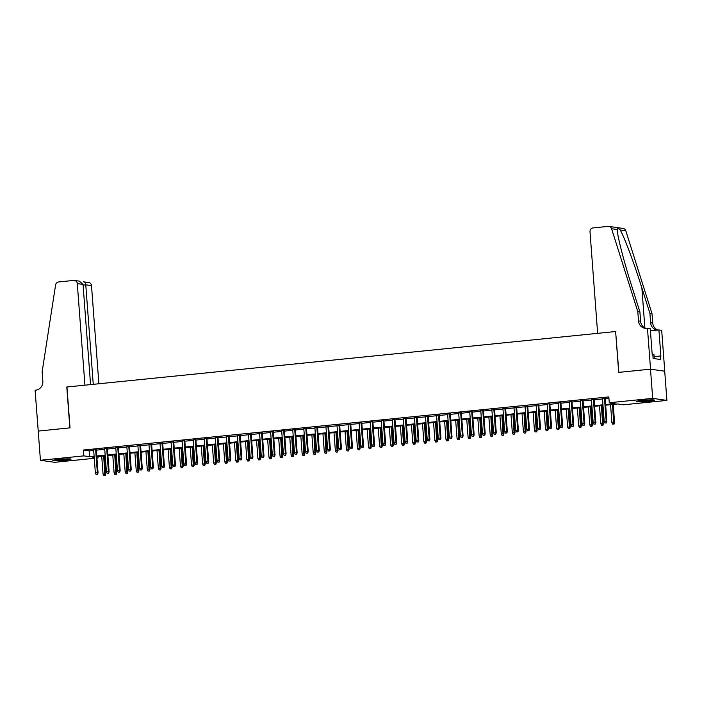 <?xml version="1.0" encoding="UTF-8"?>
<svg xmlns="http://www.w3.org/2000/svg" width="702" height="702" viewBox="0 0 702 702"><rect width="100%" height="100%" fill="white"/><g stroke="black" fill="none" stroke-linecap="round" stroke-linejoin="round"><path stroke-width="1.05" d="M58.915 459.406A9.161 0.693 -4.3 0 1 71.042 459.152A9.161 0.693 -4.3 0 1 64.909 460.266A9.161 0.693 -4.3 0 1 52.773 460.521A9.161 0.693 -4.3 0 1 58.915 459.406M642.418 400.403A9.161 0.693 -4.3 0 1 654.545 400.149A9.161 0.693 -4.3 0 1 648.411 401.263A9.161 0.693 -4.3 0 1 636.275 401.518A9.161 0.693 -4.3 0 1 642.418 400.403M38.171 431.081L69.867 427.878L66.795 387.013L84.933 385.179L77.299 283.599A3.519 3.326 -81.8 0 0 73.71 280.431L58.617 281.958A3.519 3.326 -81.8 0 0 55.59 284.942L42.138 371.858L42.84 381.204A8.222 7.757 98.2 0 1 35.705 390.154L35.1 390.215L38.233 431.089L70.033 427.86L66.953 386.995L615.619 331.519L618.69 372.385L650.491 369.164L664.706 371.209L666.9 400.403L623.481 404.791L617.725 403.966L605.668 405.186M97.947 456.519L98.052 457.923L96.937 458.037M94.27 458.309L54.633 462.311L40.426 460.266L83.836 455.879L89.602 456.704L94.112 456.247M96.306 449.657L93.638 449.921M107.371 448.534L104.695 448.806M118.427 447.42L115.76 447.683M129.493 446.296L126.825 446.569M140.549 445.182L137.882 445.445M151.614 444.059L148.947 444.331M162.68 442.944L160.003 443.208M173.736 441.821L171.069 442.093M184.801 440.707L182.134 440.979M195.858 439.584L193.19 439.856M206.923 438.469L204.256 438.741M217.989 437.346L215.312 437.618M229.045 436.232L226.377 436.504M240.11 435.108L237.434 435.38M251.167 433.994L248.499 434.266M262.232 432.88L259.565 433.143M273.297 431.756L270.621 432.028M284.354 430.642L281.686 430.905M295.419 429.519L292.743 429.791M306.476 428.404L303.808 428.668M317.541 427.281L314.873 427.553M328.597 426.167L325.93 426.43M339.663 425.043L336.995 425.315M350.728 423.929L348.052 424.201M361.784 422.806L359.117 423.078M372.85 421.691L370.182 421.963M383.906 420.568L381.239 420.84M394.972 419.454L392.304 419.726M406.037 418.331L403.36 418.603M417.093 417.216L414.426 417.488M428.159 416.093L425.482 416.365M439.215 414.979L436.547 415.251M450.28 413.864L447.613 414.127M461.346 412.741L458.669 413.013M472.402 411.626L469.735 411.89M483.467 410.503L480.791 410.775M494.524 409.389L491.856 409.652M505.589 408.266L502.922 408.538M516.646 407.151L513.978 407.414M527.711 406.028L525.043 406.3M538.776 404.914L536.1 405.186M549.833 403.79L547.165 404.062M560.898 402.676L558.23 402.948M571.954 401.553L569.287 401.825M583.02 400.438L580.352 400.71M594.085 399.315L591.409 399.587M605.615 404.527L615.031 403.58L609.266 402.746L608.827 396.911L83.398 450.043L89.163 450.868L93.673 450.412M96.341 450.14L104.738 449.298M107.406 449.026L115.795 448.174M118.462 447.902L126.86 447.06M129.528 446.788L137.917 445.937M140.593 445.673L148.982 444.822M151.65 444.55L160.047 443.699M162.715 443.436L171.104 442.585M173.771 442.313L182.169 441.461M184.837 441.198L193.225 440.347M195.902 440.075L204.291 439.224M206.958 438.961L215.347 438.109M218.024 437.837L226.413 436.995M229.08 436.723L237.478 435.872M240.145 435.6L248.534 434.757M251.211 434.485L259.6 433.634M262.267 433.362L270.656 432.52M273.332 432.248L281.721 431.397M284.389 431.125L292.787 430.282M295.454 430.01L303.843 429.159M306.511 428.887L314.908 428.044M317.576 427.772L325.965 426.921M328.641 426.658L337.03 425.807M339.698 425.535L348.095 424.684M350.763 424.42L359.152 423.569M361.82 423.297L370.217 422.446M372.885 422.183L381.274 421.332M383.95 421.06L392.339 420.217M395.007 419.945L403.396 419.094M406.072 418.822L414.461 417.98M417.128 417.708L425.526 416.856M428.194 416.584L436.583 415.742M439.259 415.47L447.648 414.619M450.315 414.347L458.704 413.504M461.381 413.232L469.77 412.381M472.437 412.109L480.835 411.267M483.502 410.995L491.891 410.143M494.559 409.88L502.957 409.029M505.624 408.757L514.013 407.906M516.69 407.643L525.078 406.791M527.746 406.519L536.144 405.668M538.811 405.405L547.2 404.554M549.868 404.282L558.265 403.431M560.933 403.167L569.322 402.316M571.998 402.044L580.387 401.202M583.055 400.93L591.453 400.079M594.12 399.807L602.509 398.964M605.177 398.692L608.932 398.315M605.142 398.201L602.474 398.473M650.543 369.164L664.759 371.209L661.688 330.344L658.906 329.94L660.872 356.089L660.257 356.002L660.521 359.512L653.106 358.441L652.842 354.94L652.228 354.852L650.263 328.694L647.472 328.299L650.543 369.164L618.857 372.367L615.619 331.519M650.491 369.164L652.684 398.359L666.9 400.403M38.224 431.081L40.426 460.266M83.398 450.043L83.836 455.879M609.266 402.746L652.684 398.359M96.779 455.984L105.177 455.133M107.845 454.861L116.234 454.018M118.901 453.746L127.299 452.895M129.967 452.623L138.355 451.781M141.032 451.509L149.421 450.658M152.088 450.386L160.486 449.543M163.154 449.271L171.542 448.42M174.21 448.148L182.608 447.306M185.275 447.034L193.664 446.182M196.341 445.91L204.73 445.068M207.397 444.796L215.795 443.945M218.462 443.682L226.851 442.83M229.519 442.558L237.917 441.707M240.584 441.444L248.973 440.593M251.649 440.321L260.038 439.47M262.706 439.206L271.095 438.355M273.771 438.083L282.16 437.241M284.828 436.969L293.225 436.117M295.893 435.845L304.282 435.003M306.95 434.731L315.347 433.88M318.015 433.608L326.404 432.765M329.08 432.493L337.469 431.642M340.137 431.37L348.534 430.528M351.202 430.256L359.591 429.405M362.258 429.133L370.656 428.29M373.324 428.018L381.712 427.167M384.389 426.904L392.778 426.053M395.445 425.781L403.843 424.929M406.511 424.666L414.9 423.815M417.567 423.543L425.965 422.692M428.632 422.428L437.021 421.577M439.698 421.305L448.087 420.454M450.754 420.191L459.143 419.34M461.819 419.068L470.208 418.225M472.876 417.953L481.274 417.102M483.941 416.83L492.33 415.988M494.998 415.716L503.395 414.864M506.063 414.592L514.452 413.75M517.128 413.478L525.517 412.627M528.185 412.355L536.582 411.512M539.25 411.24L547.639 410.389M550.307 410.117L558.704 409.275M561.372 409.003L569.761 408.152M572.437 407.888L580.826 407.037M583.494 406.765L591.891 405.914M594.559 405.651L602.948 404.8M94.165 456.905L92.295 457.09L94.2 457.371M96.92 457.757L98.052 457.923M603 405.449L594.603 406.3M591.935 406.572L583.546 407.423M580.879 407.686L572.481 408.538M569.813 408.81L561.424 409.661M558.748 409.924L550.359 410.775M547.692 411.047L539.294 411.89M536.626 412.162L528.237 413.013M525.57 413.285L517.172 414.127M514.505 414.399L506.116 415.251M503.439 415.523L495.05 416.365M492.383 416.637L483.994 417.488M481.318 417.76L472.929 418.603M470.261 418.875L461.863 419.726M459.196 419.989L450.807 420.84M448.13 421.112L439.742 421.963M437.074 422.227L428.685 423.078M426.009 423.35L417.62 424.201M414.952 424.464L406.555 425.315M403.887 425.587L395.498 426.439M392.83 426.702L384.433 427.553M381.765 427.825L373.376 428.668M370.7 428.94L362.311 429.791M359.643 430.063L351.246 430.905M348.578 431.177L340.189 432.028M337.522 432.3L329.124 433.143M326.456 433.415L318.067 434.266M315.391 434.538L307.002 435.38M304.335 435.652L295.946 436.504M293.269 436.776L284.88 437.618M282.213 437.89L273.815 438.741M271.147 439.004L262.759 439.856M260.082 440.128L251.693 440.979M249.026 441.242L240.637 442.093M237.96 442.365L229.572 443.216M226.904 443.48L218.506 444.331M215.839 444.603L207.45 445.445M204.782 445.717L196.385 446.569M193.717 446.841L185.328 447.683M182.652 447.955L174.263 448.806M171.595 449.078L163.197 449.921M160.53 450.193L152.141 451.044M149.473 451.316L141.076 452.158M138.408 452.43L130.019 453.281M127.343 453.553L118.954 454.396M116.286 454.668L107.889 455.519M105.221 455.782L96.832 456.633M89.163 450.868L89.602 456.704M606.019 422.885L604.913 422.999L606.405 422.946L606.195 421.305L604.203 421.507L602.456 398.236M604.448 398.034L606.195 421.305L606.888 421.402L605.124 397.964M606.405 422.946L606.888 421.402M604.203 421.507L604.913 422.999M612.6 424.105L614.092 424.052L612.6 424.105L611.89 422.613L614.575 422.507L613.215 404.422M613.706 423.99L612.53 404.492M611.89 422.613L610.538 404.685M614.575 422.507L614.092 424.052M638.697 400.868A9.1 0.684 175.7 0 0 652.053 399.859M654.273 358.608L653.966 354.554L652.202 354.571M651.202 399.868A7.924 0.597 -4.3 0 1 639.548 400.745M55.195 459.871A9.1 0.684 175.7 0 0 68.55 458.862M67.699 458.871A7.924 0.597 -4.3 0 1 56.046 459.74M615.786 331.502L597.639 333.336L590.005 231.748A3.519 3.326 -81.8 0 1 593.058 227.913L608.16 226.386A3.519 3.326 -81.8 0 1 611.582 228.729L637.802 311.627L638.504 320.963A8.222 7.757 -81.8 0 0 645.085 328.317A8.222 7.757 -81.8 0 0 646.867 328.36L647.472 328.299M608.924 226.404L623.139 228.448A3.519 3.326 98.2 0 1 625.789 230.765L652.018 313.671L649.912 313.364L641.874 287.952C634.292 263.662 624.043 236.284 620.173 229.958C618.199 227.983 617.207 227.843 617.198 229.536C617.155 235.293 624.078 262.197 631.87 286.513L639.908 311.925L640.61 321.27A8.222 7.757 -81.8 0 0 646.147 328.396M639.908 311.925L637.802 311.627M652.018 313.671L652.72 323.008A8.222 7.757 -81.8 0 0 657.941 330.037M657.414 330.089A8.222 7.757 -81.8 0 1 657.195 330.063A8.222 7.757 -81.8 0 1 650.622 322.709L649.912 313.364M611.582 228.729L617.198 229.536L617.233 230.019M658.906 329.94L650.421 330.8M660.257 356.002L654.124 356.625M98.885 383.766L91.506 285.644L85.767 284.81L83.09 285.082M93.252 384.336L85.767 284.81C85.469 282.73 84.661 281.73 83.336 281.809L88.689 282.485A3.519 3.326 98.2 0 1 91.506 285.644M90.567 384.608L83.038 284.424L77.299 283.599M74.473 280.449L79.335 281.142L83.038 284.424M594.963 424.008L593.857 424.122L595.34 424.061L595.138 422.42L593.146 422.622L591.391 399.359M593.383 399.157L595.138 422.42L595.822 422.525L594.067 399.087M595.34 424.061L595.822 422.525M593.146 422.622L593.857 424.122M583.897 425.122L582.792 425.236L584.283 425.184L584.073 423.543L582.081 423.745L580.335 400.473M582.327 400.272L584.073 423.543L584.766 423.639L583.002 400.201M584.283 425.184L584.766 423.639M582.081 423.745L582.792 425.236M572.841 426.246L571.726 426.36L573.218 426.298L573.007 424.657L571.024 424.859L569.269 401.597M571.261 401.395L573.007 424.657L573.701 424.763L571.937 401.325M573.218 426.298L573.701 424.763M571.024 424.859L571.726 426.36M561.775 427.36L560.67 427.474L562.162 427.421L561.951 425.781L559.959 425.982L558.213 402.711M560.196 402.509L561.951 425.781L562.644 425.877L560.88 402.439M562.162 427.421L562.644 425.877M559.959 425.982L560.67 427.474M601.535 425.228L603.027 425.166L601.535 425.228L600.824 423.727L603.509 423.631L602.149 405.537M602.641 425.114L601.474 405.607M600.824 423.727L599.482 405.809M603.509 423.631L603.027 425.166M590.479 426.342L591.962 426.289L590.479 426.342L589.768 424.85L592.444 424.745L591.084 406.66M591.584 426.228L590.408 406.721M589.768 424.85L588.416 406.923M592.444 424.745L591.962 426.289M579.413 427.457L580.905 427.404L579.413 427.457L578.702 425.965L581.388 425.86L580.027 407.774M580.519 427.351L579.343 407.844M578.702 425.965L577.36 408.046M581.388 425.86L580.905 427.404M568.348 428.58L569.84 428.527L568.348 428.58L567.637 427.088L570.322 426.983L568.962 408.897M569.454 428.466L568.287 408.959M567.637 427.088L566.295 409.161M570.322 426.983L569.84 428.527M550.71 428.483L549.605 428.597L551.096 428.536L550.886 426.895L548.894 427.097L547.148 403.825M549.139 403.632L550.886 426.895L551.579 427L549.815 403.562M551.096 428.536L551.579 427M548.894 427.097L549.605 428.597M557.291 429.694L558.783 429.642L557.291 429.694L556.581 428.202L559.266 428.097L557.906 410.012M558.397 429.589L557.221 410.082M556.581 428.202L555.229 410.284M559.266 428.097L558.783 429.642M539.654 429.598L538.548 429.712L540.04 429.659L539.829 428.018L537.837 428.22L536.082 404.949M538.074 404.747L539.829 428.018L540.514 428.115L538.759 404.677M540.04 429.659L540.514 428.115M537.837 428.22L538.548 429.712M546.226 430.817L547.718 430.756L546.226 430.817L545.515 429.326L548.201 429.22L546.84 411.135M547.332 430.703L546.165 411.197M545.515 429.326L544.173 411.398M548.201 429.22L547.718 430.756M528.588 430.721L527.483 430.826L528.975 430.774L528.764 429.133L526.772 429.334L525.026 406.063M527.018 405.861L528.764 429.133L529.457 429.229L527.693 405.8M528.975 430.774L529.457 429.229M526.772 429.334L527.483 430.826M535.17 431.932L536.661 431.879L535.17 431.932L534.459 430.44L537.135 430.335L535.775 412.25M536.275 431.827L535.099 412.32M534.459 430.44L533.108 412.522M537.135 430.335L536.661 431.879M517.532 431.835L516.426 431.949L517.909 431.888L517.699 430.256L515.716 430.458L513.961 407.186M515.952 406.984L517.699 430.256L518.392 430.352L516.628 406.914M517.909 431.888L518.392 430.352M515.716 430.458L516.426 431.949M524.104 433.055L525.596 432.994L524.104 433.055L523.394 431.554L526.079 431.458L524.719 413.364M525.21 432.941L524.034 413.434M523.394 431.554L522.051 413.636M526.079 431.458L525.596 432.994M506.467 432.958L505.361 433.064L506.853 433.011L506.642 431.37L504.65 431.572L502.904 408.301M504.887 408.099L506.642 431.37L507.335 431.467L505.572 408.037M506.853 433.011L507.335 431.467M504.65 431.572L505.361 433.064M513.039 434.169L514.531 434.117L513.039 434.169L512.337 432.678L515.014 432.572L513.653 414.487M514.154 434.064L512.978 414.557M512.337 432.678L510.986 414.759M515.014 432.572L514.531 434.117M495.401 434.073L494.296 434.187L495.787 434.126L495.577 432.493L493.585 432.686L491.839 409.424M493.831 409.222L495.577 432.493L496.27 432.59L494.506 409.152M495.787 434.126L496.27 432.59M493.585 432.686L494.296 434.187M501.983 435.293L503.474 435.231L501.983 435.293L501.272 433.792L503.957 433.696L502.597 415.602M503.088 435.179L501.912 415.672M501.272 433.792L499.921 415.874M503.957 433.696L503.474 435.231M484.345 435.196L483.239 435.301L484.731 435.249L484.52 433.608L482.528 433.81L480.773 410.538M482.765 410.337L484.52 433.608L485.214 433.704L483.45 410.275M484.731 435.249L485.214 433.704M482.528 433.81L483.239 435.301M490.917 436.407L492.409 436.354L490.917 436.407L490.207 434.915L492.892 434.81L491.532 416.725M492.023 436.293L490.856 416.795M490.207 434.915L488.864 416.997M492.892 434.81L492.409 436.354M473.28 436.311L472.174 436.425L473.666 436.363L473.455 434.722L471.463 434.924L469.717 411.662M471.709 411.46L473.455 434.722L474.148 434.828L472.385 411.39M473.666 436.363L474.148 434.828M471.463 434.924L472.174 436.425M479.861 437.53L481.353 437.469L479.861 437.53L479.15 436.03L481.826 435.933L480.466 417.839M480.967 437.416L479.791 417.909M479.15 436.03L477.799 418.111M481.826 435.933L481.353 437.469M462.223 437.434L461.117 437.539L462.6 437.486L462.399 435.845L460.407 436.047L458.652 412.776M460.644 412.574L462.399 435.845L463.083 435.942L461.328 412.504M462.6 437.486L463.083 435.942M460.407 436.047L461.117 437.539M468.796 438.645L470.287 438.592L468.796 438.645L468.085 437.153L470.77 437.048L469.41 418.962M469.901 438.531L468.734 419.033M468.085 437.153L466.742 419.234M470.77 437.048L470.287 438.592M451.158 438.548L450.052 438.662L451.544 438.601L451.333 436.96L449.341 437.162L447.595 413.899M449.587 413.697L451.333 436.96L452.027 437.065L450.263 413.627M451.544 438.601L452.027 437.065M449.341 437.162L450.052 438.662M457.739 439.768L459.222 439.706L457.739 439.768L457.028 438.267L459.705 438.171L458.345 420.077M458.845 439.654L457.669 420.147M457.028 438.267L455.677 420.349M459.705 438.171L459.222 439.706M440.093 439.663L438.987 439.777L440.479 439.724L440.268 438.083L438.276 438.285L436.53 415.014M438.522 414.812L440.268 438.083L440.961 438.18L439.198 414.742M440.479 439.724L440.961 438.18M438.276 438.285L438.987 439.777M446.674 440.882L448.166 440.83L446.674 440.882L445.963 439.391L448.648 439.285L447.288 421.2M447.779 440.768L446.604 421.27M445.963 439.391L444.612 421.472M448.648 439.285L448.166 440.83M429.036 440.786L427.93 440.9L429.422 440.838L429.212 439.198L427.22 439.399L425.465 416.137M427.457 415.935L429.212 439.198L429.905 439.303L428.141 415.865M429.422 440.838L429.905 439.303M427.22 439.399L427.93 440.9M435.609 442.006L437.1 441.944L435.609 442.006L434.898 440.505L437.583 440.408L436.223 422.314M436.714 441.891L435.547 422.385M434.898 440.505L433.555 422.586M437.583 440.408L437.1 441.944M417.971 441.9L416.865 442.014L418.357 441.962L418.146 440.321L416.154 440.523L414.408 417.251M416.4 417.049L418.146 440.321L418.84 440.417L417.076 416.979M418.357 441.962L418.84 440.417M416.154 440.523L416.865 442.014M424.552 443.12L426.044 443.067L424.552 443.12L423.841 441.628L426.526 441.523L425.166 423.438M425.658 443.006L424.482 423.508M423.841 441.628L422.49 423.701M426.526 441.523L426.044 443.067M406.914 443.023L405.809 443.137L407.292 443.076L407.09 441.435L405.098 441.637L403.343 418.374M405.335 418.173L407.09 441.435L407.774 441.54L406.019 418.102M407.292 443.076L407.774 441.54M405.098 441.637L405.809 443.137M413.487 444.243L414.979 444.182L413.487 444.243L412.776 442.743L415.461 442.646L414.101 424.552M414.592 444.129L413.425 424.622M412.776 442.743L411.433 424.824M415.461 442.646L414.979 444.182M395.849 444.138L394.743 444.252L396.235 444.199L396.025 442.558L394.033 442.76L392.286 419.489M394.278 419.287L396.025 442.558L396.718 442.655L394.954 419.217M396.235 444.199L396.718 442.655M394.033 442.76L394.743 444.252M402.43 445.358L403.913 445.305L402.43 445.358L401.719 443.866L404.396 443.761L403.036 425.675M403.536 445.243L402.36 425.737M401.719 443.866L400.368 425.938M404.396 443.761L403.913 445.305M384.784 445.261L383.678 445.375L385.17 445.314L384.959 443.673L382.967 443.875L381.221 420.612M383.213 420.41L384.959 443.673L385.652 443.778L383.889 420.34M385.17 445.314L385.652 443.778M382.967 443.875L383.678 445.375M391.365 446.472L392.857 446.419L391.365 446.472L390.654 444.98L393.339 444.875L391.979 426.79M392.471 446.367L391.295 426.86M390.654 444.98L389.312 427.062M393.339 444.875L392.857 446.419M373.727 446.375L372.622 446.49L374.113 446.437L373.903 444.796L371.911 444.998L370.165 421.726M372.148 421.525L373.903 444.796L374.596 444.892L372.832 421.454M374.113 446.437L374.596 444.892M371.911 444.998L372.622 446.49M380.3 447.595L381.791 447.534L380.3 447.595L379.589 446.103L382.274 445.998L380.914 427.913M381.405 447.481L380.238 427.974M379.589 446.103L378.246 428.176M382.274 445.998L381.791 447.534M362.662 447.499L361.556 447.613L363.048 447.551L362.837 445.91L360.846 446.112L359.099 422.841M361.091 422.648L362.837 445.91L363.531 446.007L361.767 422.578M363.048 447.551L363.531 446.007M360.846 446.112L361.556 447.613M369.243 448.71L370.735 448.657L369.243 448.71L368.532 447.218L371.218 447.113L369.857 429.027M370.349 448.604L369.173 429.097M368.532 447.218L367.181 429.299M371.218 447.113L370.735 448.657M351.605 448.613L350.5 448.727L351.992 448.675L351.781 447.034L349.789 447.235L348.034 423.964M350.026 423.762L351.781 447.034L352.465 447.13L350.71 423.692M351.992 448.675L352.465 447.13M349.789 447.235L350.5 448.727M358.178 449.833L359.67 449.771L358.178 449.833L357.467 448.332L360.152 448.236L358.792 430.142M359.284 449.719L358.117 430.212M357.467 448.332L356.125 430.414M360.152 448.236L359.67 449.771M340.54 449.736L339.435 449.842L340.926 449.789L340.716 448.148L338.724 448.35L336.978 425.079M338.969 424.877L340.716 448.148L341.409 448.245L339.645 424.815M340.926 449.789L341.409 448.245M338.724 448.35L339.435 449.842M347.121 450.947L348.604 450.895L347.121 450.947L346.411 449.456L349.087 449.35L347.727 431.265M348.227 450.842L347.051 431.335M346.411 449.456L345.059 431.537M349.087 449.35L348.604 450.895M329.484 450.851L328.369 450.965L329.861 450.903L329.65 449.271L327.667 449.473L325.912 426.202M327.904 426L329.65 449.271L330.344 449.368L328.58 425.93M329.861 450.903L330.344 449.368M327.667 449.473L328.369 450.965M336.056 452.07L337.548 452.009L336.056 452.07L335.345 450.57L338.031 450.473L336.67 432.379M337.162 451.956L335.986 432.45M335.345 450.57L334.003 432.651M338.031 450.473L337.548 452.009M318.418 451.974L317.313 452.079L318.805 452.027L318.594 450.386L316.602 450.587L314.856 427.316M316.839 427.114L318.594 450.386L319.287 450.482L317.523 427.053M318.805 452.027L319.287 450.482M316.602 450.587L317.313 452.079M324.991 453.185L326.483 453.132L324.991 453.185L324.289 451.693L326.965 451.588L325.605 433.503M326.105 453.08L324.929 433.573M324.289 451.693L322.938 433.775M326.965 451.588L326.483 453.132M307.353 453.088L306.248 453.202L307.739 453.141L307.529 451.509L305.537 451.702L303.79 428.439M305.782 428.238L307.529 451.509L308.222 451.605L306.458 428.167M307.739 453.141L308.222 451.605M305.537 451.702L306.248 453.202M313.934 454.308L315.426 454.247L313.934 454.308L313.224 452.808L315.909 452.711L314.549 434.617M315.04 454.194L313.864 434.687M313.224 452.808L311.872 434.889M315.909 452.711L315.426 454.247M296.297 454.212L295.191 454.317L296.683 454.264L296.472 452.623L294.48 452.825L292.725 429.554M294.717 429.352L296.472 452.623L297.157 452.72L295.402 429.282M296.683 454.264L297.157 452.72M294.48 452.825L295.191 454.317M302.869 455.422L304.361 455.37L302.869 455.422L302.158 453.931L304.843 453.825L303.483 435.74M303.975 455.308L302.808 435.81M302.158 453.931L300.816 436.012M304.843 453.825L304.361 455.37M285.231 455.326L284.126 455.44L285.617 455.379L285.407 453.738L283.415 453.94L281.669 430.677M283.661 430.475L285.407 453.738L286.1 453.843L284.336 430.405M285.617 455.379L286.1 453.843M283.415 453.94L284.126 455.44M291.813 456.546L293.304 456.484L291.813 456.546L291.102 455.045L293.778 454.949L292.418 436.855M292.918 456.432L291.742 436.925M291.102 455.045L289.75 437.127M293.778 454.949L293.304 456.484M274.175 456.449L273.069 456.554L274.552 456.502L274.35 454.861L272.358 455.063L270.603 431.791M272.595 431.59L274.35 454.861L275.035 454.957L273.28 431.519M274.552 456.502L275.035 454.957M272.358 455.063L273.069 456.554M280.747 457.66L282.239 457.607L280.747 457.66L280.037 456.168L282.722 456.063L281.362 437.978M281.853 457.546L280.686 438.048M280.037 456.168L278.694 438.25M282.722 456.063L282.239 457.607M263.11 457.564L262.004 457.678L263.496 457.616L263.285 455.975L261.293 456.177L259.547 432.915M261.539 432.713L263.285 455.975L263.978 456.081L262.215 432.643M263.496 457.616L263.978 456.081M261.293 456.177L262.004 457.678M269.691 458.783L271.174 458.722L269.691 458.783L268.98 457.283L271.656 457.186L270.296 439.092M270.796 458.669L269.621 439.162M268.98 457.283L267.629 439.364M271.656 457.186L271.174 458.722M252.044 458.678L250.939 458.792L252.43 458.739L252.22 457.099L250.228 457.3L248.482 434.029M250.474 433.827L252.22 457.099L252.913 457.195L251.149 433.757M252.43 458.739L252.913 457.195M250.228 457.3L250.939 458.792M258.626 459.898L260.117 459.845L258.626 459.898L257.915 458.406L260.6 458.301L259.24 440.215M259.731 459.784L258.555 440.286M257.915 458.406L256.563 440.479M260.6 458.301L260.117 459.845M240.988 459.801L239.882 459.915L241.374 459.854L241.163 458.213L239.171 458.415L237.416 435.152M239.408 434.95L241.163 458.213L241.857 458.318L240.093 434.88M241.374 459.854L241.857 458.318M239.171 458.415L239.882 459.915M247.56 461.021L249.052 460.96L247.56 461.021L246.85 459.52L249.535 459.424L248.175 441.33M248.666 460.907L247.499 441.4M246.85 459.52L245.507 441.602M249.535 459.424L249.052 460.96M229.923 460.916L228.817 461.03L230.309 460.977L230.098 459.336L228.106 459.538L226.36 436.267M228.352 436.065L230.098 459.336L230.791 459.433L229.027 435.995M230.309 460.977L230.791 459.433M228.106 459.538L228.817 461.03M236.504 462.135L237.996 462.083L236.504 462.135L235.793 460.644L238.478 460.538L237.118 442.453M237.609 462.021L236.434 442.514M235.793 460.644L234.442 442.716M238.478 460.538L237.996 462.083M218.866 462.039L217.76 462.153L219.243 462.091L219.042 460.451L217.05 460.652L215.295 437.39M217.287 437.188L219.042 460.451L219.726 460.556L217.971 437.118M219.243 462.091L219.726 460.556M217.05 460.652L217.76 462.153M225.439 463.25L226.93 463.197L225.439 463.25L224.728 461.758L227.413 461.653L226.053 443.567M226.544 463.144L225.377 443.638M224.728 461.758L223.385 443.839M227.413 461.653L226.93 463.197M207.801 463.153L206.695 463.267L208.187 463.215L207.976 461.574L205.984 461.776L204.238 438.504M206.23 438.302L207.976 461.574L208.669 461.67L206.906 438.232M208.187 463.215L208.669 461.67M205.984 461.776L206.695 463.267M214.382 464.373L215.865 464.32L214.382 464.373L213.671 462.881L216.348 462.776L214.987 444.691M215.488 464.259L214.312 444.752M213.671 462.881L212.32 444.954M216.348 462.776L215.865 464.32M196.735 464.276L195.63 464.391L197.122 464.329L196.911 462.688L194.919 462.89L193.173 439.619M195.165 439.426L196.911 462.688L197.604 462.793L195.84 439.355M197.122 464.329L197.604 462.793M194.919 462.89L195.63 464.391M203.317 465.487L204.808 465.435L203.317 465.487L202.606 463.996L205.291 463.89L203.931 445.805M204.422 465.382L203.247 445.875M202.606 463.996L201.263 446.077M205.291 463.89L204.808 465.435M185.679 465.391L184.573 465.505L186.065 465.452L185.855 463.811L183.863 464.013L182.116 440.742M184.1 440.54L185.855 463.811L186.548 463.908L184.784 440.47M186.065 465.452L186.548 463.908M183.863 464.013L184.573 465.505M192.251 466.611L193.743 466.549L192.251 466.611L191.541 465.11L194.226 465.014L192.866 446.928M193.357 466.497L192.19 446.99M191.541 465.11L190.198 447.192M194.226 465.014L193.743 466.549M174.614 466.514L173.508 466.619L175 466.567L174.789 464.926L172.797 465.128L171.051 441.856M173.043 441.655L174.789 464.926L175.482 465.022L173.719 441.593M175 466.567L175.482 465.022M172.797 465.128L173.508 466.619M181.195 467.725L182.687 467.672L181.195 467.725L180.484 466.233L183.169 466.128L181.809 448.043M182.301 467.62L181.125 448.113M180.484 466.233L179.133 448.315M183.169 466.128L182.687 467.672M163.557 467.629L162.452 467.743L163.943 467.681L163.733 466.049L161.741 466.251L159.986 442.98M161.978 442.778L163.733 466.049L164.417 466.146L162.662 442.708M163.943 467.681L164.417 466.146M161.741 466.251L162.452 467.743M170.13 468.848L171.621 468.787L170.13 468.848L169.419 467.348L172.104 467.251L170.744 449.157M171.235 468.734L170.068 449.227M169.419 467.348L168.076 449.429M172.104 467.251L171.621 468.787M152.492 468.752L151.386 468.857L152.878 468.804L152.667 467.163L150.676 467.365L148.929 444.094M150.921 443.892L152.667 467.163L153.361 467.26L151.597 443.831M152.878 468.804L153.361 467.26M150.676 467.365L151.386 468.857M159.073 469.963L160.556 469.91L159.073 469.963L158.362 468.471L161.039 468.366L159.679 450.28M160.179 469.857L159.003 450.351M158.362 468.471L157.011 450.552M161.039 468.366L160.556 469.91M141.435 469.866L140.321 469.98L141.813 469.919L141.602 468.287L139.619 468.48L137.864 445.217M139.856 445.015L141.602 468.287L142.295 468.383L140.532 444.945M141.813 469.919L142.295 468.383M139.619 468.48L140.321 469.98M148.008 471.086L149.5 471.024L148.008 471.086L147.297 469.585L149.982 469.489L148.622 451.395M149.114 470.972L147.938 451.465M147.297 469.585L145.955 451.667M149.982 469.489L149.5 471.024M130.37 470.989L129.265 471.095L130.756 471.042L130.546 469.401L128.554 469.603L126.808 446.332M128.791 446.13L130.546 469.401L131.239 469.498L129.475 446.068M130.756 471.042L131.239 469.498M128.554 469.603L129.265 471.095M136.943 472.2L138.434 472.148L136.943 472.2L136.241 470.709L138.917 470.603L137.557 452.518M138.057 472.086L136.881 452.588M136.241 470.709L134.889 452.79M138.917 470.603L138.434 472.148M119.305 472.104L118.199 472.218L119.691 472.156L119.48 470.516L117.488 470.717L115.742 447.455M117.734 447.253L119.48 470.516L120.174 470.621L118.41 447.183M119.691 472.156L120.174 470.621M117.488 470.717L118.199 472.218M125.886 473.323L127.378 473.262L125.886 473.323L125.175 471.823L127.861 471.726L126.5 453.632M126.992 473.209L125.816 453.703M125.175 471.823L123.824 453.904M127.861 471.726L127.378 473.262M108.248 473.227L107.143 473.332L108.634 473.28L108.424 471.639L106.432 471.841L104.677 448.569M106.669 448.367L108.424 471.639L109.108 471.735L107.353 448.297M108.634 473.28L109.108 471.735M106.432 471.841L107.143 473.332M114.821 474.438L116.313 474.385L114.821 474.438L114.11 472.946L116.795 472.841L115.435 454.756M115.927 474.324L114.759 454.826M114.11 472.946L112.768 455.028M116.795 472.841L116.313 474.385M97.183 474.341L96.077 474.455L97.569 474.394L97.359 472.753L95.367 472.955L93.62 449.692M95.612 449.491L97.359 472.753L98.052 472.858L96.288 449.42M97.569 474.394L98.052 472.858M95.367 472.955L96.077 474.455M103.764 475.561L105.256 475.5L103.764 475.561L103.054 474.061L105.73 473.964L104.37 455.87M104.87 475.447L103.694 455.94M103.054 474.061L101.702 456.142M105.73 473.964L105.256 475.5M640.61 321.27L638.504 320.963M650.622 322.709L652.72 323.008M625.789 230.765L620.173 229.958M641.874 287.952L644.875 327.887"/></g></svg>
